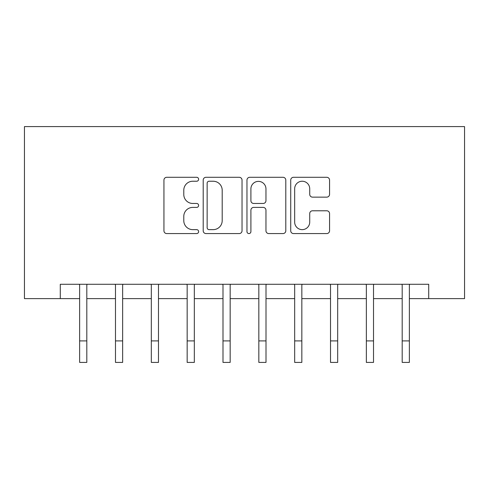 <?xml version="1.0" encoding="UTF-8"?>
<svg xmlns="http://www.w3.org/2000/svg" width="489" height="489" viewBox="0 0 489 489"><rect width="100%" height="100%" fill="white"/><g stroke="black" fill="none" stroke-linecap="round" stroke-linejoin="round"><path stroke-width="0.73" d="M198.626 179.261A1.968 1.968 0 0 0 196.657 177.293L166.755 177.293A2.812 2.812 0 0 0 163.943 180.105L163.943 230.765A2.812 2.812 0 0 0 166.755 233.577L196.657 233.577A1.968 1.968 0 0 0 198.626 231.609A1.968 1.968 0 0 0 196.657 229.641L192.788 229.641A9.004 9.004 0 0 1 183.785 220.631L183.785 216.413A9.004 9.004 0 0 1 192.788 207.403L196.657 207.403A1.968 1.968 0 0 0 198.626 205.435A1.968 1.968 0 0 0 196.657 203.467L192.788 203.467A9.004 9.004 0 0 1 183.785 194.463L183.785 190.239A9.004 9.004 0 0 1 192.788 181.236L196.657 181.236A1.968 1.968 0 0 0 198.626 179.261M326.744 197.134A2.812 2.812 0 0 0 329.562 194.322L329.562 180.105A2.812 2.812 0 0 0 326.744 177.293L293.541 177.293A2.812 2.812 0 0 0 290.723 180.105L290.723 230.765A2.812 2.812 0 0 0 293.541 233.577L326.744 233.577A2.812 2.812 0 0 0 329.562 230.765L329.562 213.595A2.812 2.812 0 0 0 326.744 210.783L312.532 210.783A2.812 2.812 0 0 0 309.72 213.595L309.72 222.11A7.531 7.531 0 0 1 302.19 229.641A7.531 7.531 0 0 1 294.665 222.11L294.665 188.76A7.531 7.531 0 0 1 302.19 181.236A7.531 7.531 0 0 1 309.72 188.76L309.72 194.322A2.812 2.812 0 0 0 312.532 197.134L326.744 197.134M60.288 298.614L60.288 284.28L428.712 284.28L428.712 298.614L464.55 298.614L464.55 126.59L24.45 126.59L24.45 298.614L79.64 298.614M242.037 180.105A2.812 2.812 0 0 0 239.225 177.293L206.016 177.293A2.812 2.812 0 0 0 203.198 180.105L203.198 230.765A2.812 2.812 0 0 0 206.016 233.577L239.225 233.577A2.812 2.812 0 0 0 242.037 230.765L242.037 180.105M249.775 177.293L282.984 177.293A2.812 2.812 0 0 1 285.802 180.105L285.802 230.765A2.812 2.812 0 0 1 282.984 233.577L268.773 233.577A2.812 2.812 0 0 1 265.961 230.765L265.961 210.221A2.812 2.812 0 0 0 263.143 207.403L253.718 207.403A2.812 2.812 0 0 0 250.9 210.221L250.9 231.609A1.968 1.968 0 0 1 248.932 233.577A1.968 1.968 0 0 1 246.963 231.609L246.963 180.105A2.812 2.812 0 0 1 249.775 177.293M86.81 298.614L115.483 298.614M122.647 298.614L151.321 298.614M158.485 298.614L187.159 298.614M194.329 298.614L222.996 298.614M230.166 298.614L258.834 298.614M266.004 298.614L294.671 298.614M301.841 298.614L330.515 298.614M337.679 298.614L366.353 298.614M373.517 298.614L402.19 298.614M409.36 298.614L428.712 298.614M209.109 181.236A1.968 1.968 0 0 0 207.14 183.204L207.14 227.666A1.968 1.968 0 0 0 209.109 229.641L213.192 229.641A9.004 9.004 0 0 0 222.195 220.631L222.195 190.239A9.004 9.004 0 0 0 213.192 181.236L209.109 181.236M265.961 188.901A7.531 7.531 0 0 0 258.43 181.376A7.531 7.531 0 0 0 250.9 188.901L250.9 200.649A2.812 2.812 0 0 0 253.718 203.467L263.143 203.467A2.812 2.812 0 0 0 265.961 200.649L265.961 188.901M79.304 284.28L79.64 285.124L79.64 340.906L86.81 340.906L86.81 285.124L87.152 284.28M79.64 340.906L79.64 362.41L86.81 362.41L86.81 340.906M115.141 284.28L115.483 285.124L115.483 340.906L122.647 340.906L122.647 285.124L122.99 284.28M115.483 340.906L115.483 362.41L122.647 362.41L122.647 340.906M150.979 284.28L151.321 285.124L151.321 340.906L158.485 340.906L158.485 285.124L158.827 284.28M151.321 340.906L151.321 362.41L158.485 362.41L158.485 340.906M186.816 284.28L187.159 285.124L187.159 340.906L194.329 340.906L194.329 285.124L194.665 284.28M187.159 340.906L187.159 362.41L194.329 362.41L194.329 340.906M222.654 284.28L222.996 285.124L222.996 340.906L230.166 340.906L230.166 285.124L230.502 284.28M222.996 340.906L222.996 362.41L230.166 362.41L230.166 340.906M258.498 284.28L258.834 285.124L258.834 340.906L266.004 340.906L266.004 285.124L266.346 284.28M258.834 340.906L258.834 362.41L266.004 362.41L266.004 340.906M294.335 284.28L294.671 285.124L294.671 340.906L301.841 340.906L301.841 285.124L302.184 284.28M294.671 340.906L294.671 362.41L301.841 362.41L301.841 340.906M330.173 284.28L330.515 285.124L330.515 340.906L337.679 340.906L337.679 285.124L338.021 284.28M330.515 340.906L330.515 362.41L337.679 362.41L337.679 340.906M366.01 284.28L366.353 285.124L366.353 340.906L373.517 340.906L373.517 285.124L373.859 284.28M366.353 340.906L366.353 362.41L373.517 362.41L373.517 340.906M401.848 284.28L402.19 285.124L402.19 340.906L409.36 340.906L409.36 285.124L409.696 284.28M402.19 340.906L402.19 362.41L409.36 362.41L409.36 340.906"/></g></svg>

